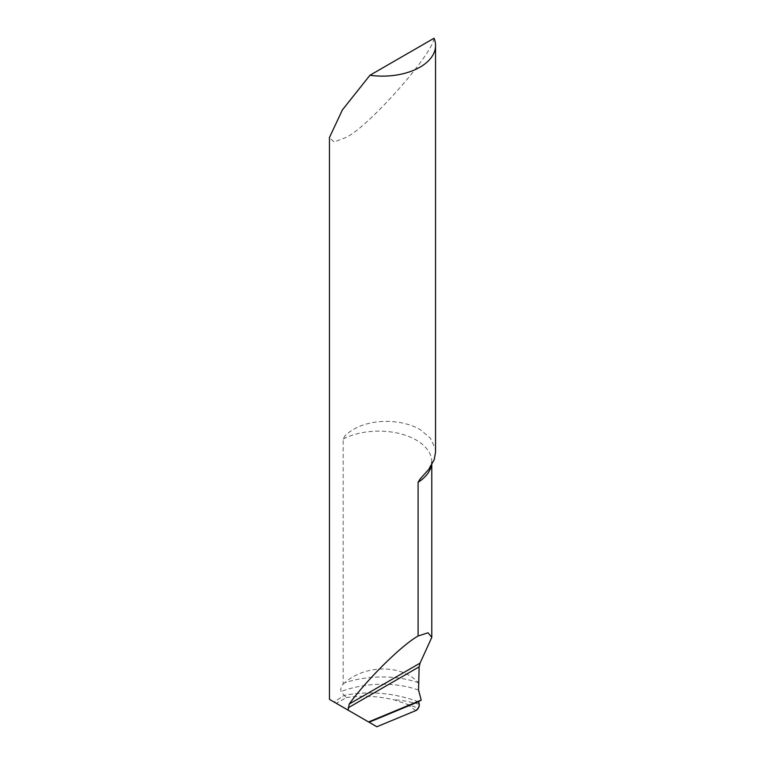 <?xml version="1.0" encoding="UTF-8"?>
<svg xmlns="http://www.w3.org/2000/svg" width="765" height="765" viewBox="0 0 765 765"><rect width="100%" height="100%" fill="white"/><g stroke="black" fill="none" stroke-linecap="round" stroke-linejoin="round"><path stroke-width="0.57" stroke-dasharray="3.83 2.87" d="M435.543 452.115L435.218 448.395L430.293 438.01L420.014 429.481C400.363 418.015 363.777 417.499 344.986 435.821L343.16 439.034L343.16 684.168C340.999 686.97 340.291 689.428 341.037 691.55L344.202 695.356L334.047 702.031L369.074 722.246M434.042 38.25C431.967 55.711 365.67 129.849 344.986 137.843L334.066 142.061L329.447 137.528M418.465 701.754C393.755 692.794 369.007 690.661 344.202 695.356C369.007 690.661 393.755 692.794 418.465 701.754M343.16 684.168L344.719 682.753C363.738 665.846 397.963 663.724 416.256 680.582L419.144 683.355M336.284 703.312L334.047 702.031L344.202 695.356L346.411 697.604L336.284 703.312L376.877 726.75M346.411 697.604C361.29 695.289 377.059 695.997 393.717 699.707L418.407 708.084M418.532 690.068A67.999 36.424 176.7 0 0 415.013 688.873A67.999 36.424 -3.3 0 0 341.037 691.55M343.16 439.034A53.053 30.629 180 0 1 416.256 440.085A53.053 30.629 180 0 1 431.795 461.744A53.053 30.629 180 0 1 431.374 465.617M418.675 682.868A68.936 36.921 176.7 0 0 415.768 681.864A68.936 36.921 -3.3 0 0 344.719 682.753M419.163 704.336A74.052 39.665 -3.3 0 0 393.717 699.707M415.844 710.58L406.531 703.905M428.802 469.366L431.795 461.744L431.795 464.9"/><path stroke-width="1.15" d="M336.284 703.312L369.074 722.246L329.447 699.373L329.447 137.528L342.395 109.921L369.944 75.257A53.053 30.629 0 0 0 420.014 67.157A53.053 30.629 0 0 0 435.553 45.498A53.053 30.629 0 0 0 434.042 38.25L369.944 75.257M348.113 710.14L349.213 704.049C366.665 679.779 401.587 645.268 418.092 636.002L428.018 632.798L431.795 637.331L420.052 663.15L419.144 666.851L418.532 690.068L421.228 700.08L368.558 721.95M435.543 452.115L434.233 459.66L428.792 469.366L420.014 479.129L418.092 482.294L418.092 636.002M421.228 700.08L418.465 701.754L419.163 704.336A4.246 2.448 -60 0 1 418.407 708.084A4.246 2.448 -60 0 1 415.844 710.58L376.877 726.75L369.074 722.246L418.465 701.754C420.071 704.881 419.191 707.826 415.844 710.58L376.877 726.75L369.074 722.246L418.465 701.754L369.074 722.246M431.374 465.617A53.053 30.629 180 0 1 418.092 482.294M419.144 666.851L348.113 707.855M420.052 663.15L349.213 704.049M435.553 452.115L435.553 45.498M431.795 464.9L431.795 637.331"/></g></svg>
